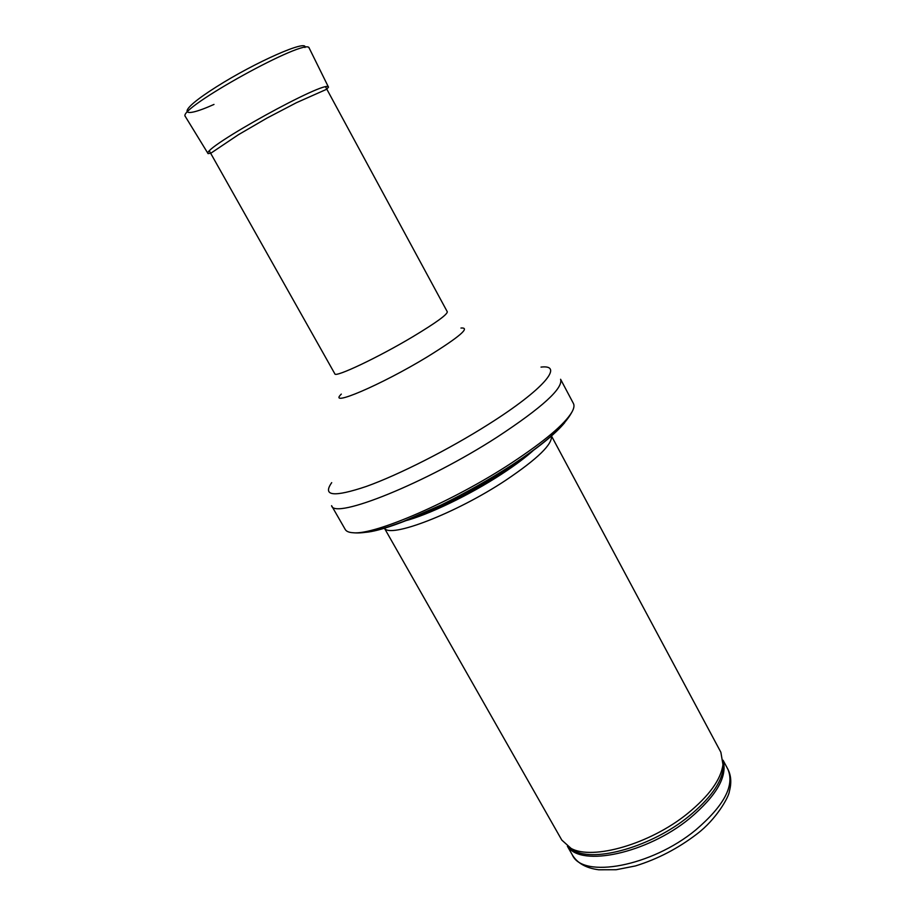 <?xml version="1.0" encoding="UTF-8"?>
<svg xmlns="http://www.w3.org/2000/svg" width="916" height="916" viewBox="0 0 916 916"><rect width="100%" height="100%" fill="white"/><g stroke="black" fill="none" stroke-linecap="round" stroke-linejoin="round"><path stroke-width="1.37" d="M551.386 435.81L720.869 752.265L722.964 764.539C720.972 779.505 709.19 795.821 687.618 813.5C650.108 844.071 592.583 860.525 571.069 848.399L561.794 840.075L384.331 528.028M551.352 435.833C552.886 443.974 537.658 458.801 505.666 480.327C455.561 513.578 388.991 538.917 384.365 528.017M511.471 463.038C453.237 501.304 374.518 535.276 353.244 532.746C349.03 532.528 346.363 531.429 345.24 529.471L331.581 505.689C334.019 519.887 426.135 483.098 497.319 437.001C542.306 407.425 563.397 388.178 560.592 379.27L573.427 403.498C574.492 405.502 574 408.341 571.95 412.017C564.714 424.211 544.551 441.214 511.471 463.038M695.805 829.907C651.505 866.639 582.668 878.982 572.351 854.949C577.298 863.181 586.103 868.128 598.766 869.788L616.216 869.719L635.429 865.941C657.551 859.116 678.069 848.445 696.996 833.938C716.06 819.637 728.999 796.92 729.399 791.229C731.655 782.848 731.128 775.474 727.831 769.119C734.884 785.31 724.212 805.576 695.805 829.907M570.096 848.479L569.992 847.838M723.102 760.727C727.544 776.665 716.369 795.924 689.576 818.503C646.982 853.517 580.996 867.315 567.771 846.476M722.964 764.539L723.388 768.169C721.43 782.951 709.843 799.05 688.649 816.454C651.768 846.544 595.182 862.677 573.908 850.678L568.057 846.67M534.681 449.218C526.551 456.729 515.502 465.053 501.521 474.179C469.897 494.892 428.173 514.952 404.586 521.032M526.849 454.909L501.086 473.457C470.103 493.174 440.928 507.842 413.563 517.448M564.68 422.677C555.096 434.264 537.097 448.725 510.693 466.061C460.382 499.094 392.369 529.826 366.137 532.276M541.024 367.098C564.6 364.236 544.047 389.323 488.434 424.36C449 449.367 398.781 474.809 366.457 486.396C333.779 497.377 322.192 496.129 331.707 482.652M460.966 328.043C470.835 327.218 459.626 336.813 427.348 356.839C380.85 385.144 326.909 407.964 341.313 394.098M325.615 86.951L447.294 311.784C447.409 314.497 436.016 322.753 413.116 336.55C378.216 357.458 334.924 377.896 334.855 373.854L209.432 151.083M304.959 47.495C307.959 39.022 255.461 62.013 216.233 86.963C176.777 111.855 178.643 120.282 213.989 104.435M308.932 47.804L309.196 48.09C307.81 36.48 176.216 109.13 185.307 116.481L185.192 116.114M309.196 48.09L328.5 87.169C328.294 78.284 200.673 148.736 208.081 153.636L185.307 116.481M727.831 769.119L723.067 760.234M572.351 854.949L567.37 846.189M571.069 848.399L568.069 846.682M353.244 532.746C361.637 533.627 373.556 531.578 389.002 526.586L402.857 521.696L441.535 504.842C465.981 492.762 489.35 479.56 511.643 465.248C544.413 443.813 564.519 426.066 571.95 412.017M328.5 87.169L326.531 89.321L296.395 102.718L267.037 118.061L238.4 134.721L210.943 153.144L208.081 153.636"/></g></svg>
